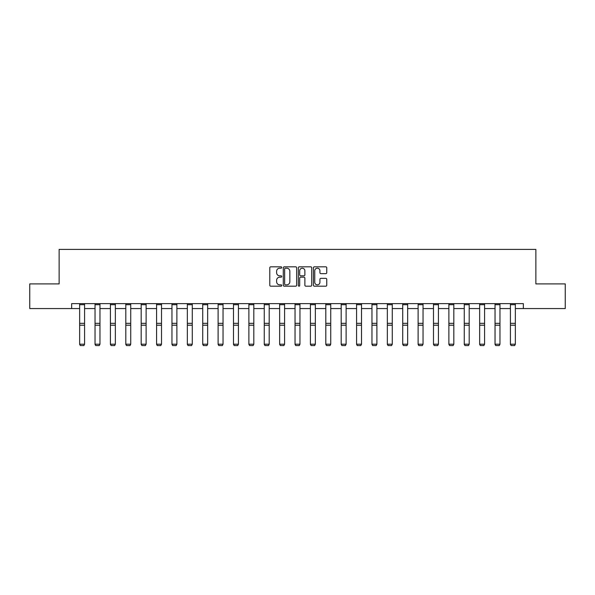 <?xml version="1.0" encoding="UTF-8"?>
<svg xmlns="http://www.w3.org/2000/svg" width="595" height="595" viewBox="0 0 595 595"><rect width="100%" height="100%" fill="white"/><g stroke="black" fill="none" stroke-linecap="round" stroke-linejoin="round"><path stroke-width="0.89" d="M281.725 267.512A0.677 0.677 0 0 0 281.041 266.828L270.762 266.828A0.967 0.967 0 0 0 269.788 267.802L269.788 285.221A0.967 0.967 0 0 0 270.762 286.188L281.041 286.188A0.677 0.677 0 0 0 281.725 285.511A0.677 0.677 0 0 0 281.041 284.834L279.709 284.834A3.094 3.094 0 0 1 276.615 281.74L276.615 280.29A3.094 3.094 0 0 1 279.709 277.188L281.041 277.188A0.677 0.677 0 0 0 281.725 276.511A0.677 0.677 0 0 0 281.041 275.835L279.709 275.835A3.094 3.094 0 0 1 276.615 272.733L276.615 271.283A3.094 3.094 0 0 1 279.709 268.189L281.041 268.189A0.677 0.677 0 0 0 281.725 267.512M325.792 273.655A0.967 0.967 0 0 0 326.759 272.688L326.759 267.802A0.967 0.967 0 0 0 325.792 266.828L314.368 266.828A0.967 0.967 0 0 0 313.401 267.802L313.401 285.221A0.967 0.967 0 0 0 314.368 286.188L325.792 286.188A0.967 0.967 0 0 0 326.759 285.221L326.759 279.315A0.967 0.967 0 0 0 325.792 278.348L320.898 278.348A0.967 0.967 0 0 0 319.932 279.315L319.932 282.246A2.588 2.588 0 0 1 317.343 284.834A2.588 2.588 0 0 1 314.755 282.246L314.755 270.777A2.588 2.588 0 0 1 317.343 268.189A2.588 2.588 0 0 1 319.932 270.777L319.932 272.688A0.967 0.967 0 0 0 320.898 273.655L325.792 273.655M71.66 308.56L29.75 308.56L29.75 283.904L59.136 283.904L59.136 249.394L535.864 249.394L535.864 283.904L565.25 283.904L565.25 308.56L523.34 308.56L523.34 303.629L71.66 303.629L71.66 308.56L79.648 308.56M296.652 267.802A0.967 0.967 0 0 0 295.685 266.828L284.261 266.828A0.967 0.967 0 0 0 283.294 267.802L283.294 285.221A0.967 0.967 0 0 0 284.261 286.188L295.685 286.188A0.967 0.967 0 0 0 296.652 285.221L296.652 267.802M299.315 266.828L310.739 266.828A0.967 0.967 0 0 1 311.706 267.802L311.706 285.221A0.967 0.967 0 0 1 310.739 286.188L305.852 286.188A0.967 0.967 0 0 1 304.878 285.221L304.878 278.155A0.967 0.967 0 0 0 303.911 277.188L300.668 277.188A0.967 0.967 0 0 0 299.702 278.155L299.702 285.511A0.677 0.677 0 0 1 299.025 286.188A0.677 0.677 0 0 1 298.348 285.511L298.348 267.802A0.967 0.967 0 0 1 299.315 266.828M84.579 308.56L95.036 308.56M99.967 308.56L110.417 308.56M115.348 308.56L125.805 308.56M130.736 308.56L141.186 308.56M146.117 308.56L156.574 308.56M161.505 308.56L171.955 308.56M176.886 308.56L187.343 308.56M192.274 308.56L202.724 308.56M207.655 308.56L218.112 308.56M223.043 308.56L233.493 308.56M238.424 308.56L248.881 308.56M253.812 308.56L264.262 308.56M269.193 308.56L279.65 308.56M284.581 308.56L295.038 308.56M299.962 308.56L310.419 308.56M315.35 308.56L325.807 308.56M330.738 308.56L341.188 308.56M346.119 308.56L356.576 308.56M361.507 308.56L371.957 308.56M376.888 308.56L387.345 308.56M392.276 308.56L402.726 308.56M407.657 308.56L418.114 308.56M423.045 308.56L433.495 308.56M438.426 308.56L448.883 308.56M453.814 308.56L464.264 308.56M469.195 308.56L479.652 308.56M484.583 308.56L495.033 308.56M499.964 308.56L510.421 308.56M515.352 308.56L523.34 308.56M285.325 268.189A0.677 0.677 0 0 0 284.648 268.866L284.648 284.157A0.677 0.677 0 0 0 285.325 284.834L286.731 284.834A3.094 3.094 0 0 0 289.832 281.74L289.832 271.283A3.094 3.094 0 0 0 286.731 268.189L285.325 268.189M304.878 270.822A2.588 2.588 0 0 0 302.29 268.233A2.588 2.588 0 0 0 299.702 270.822L299.702 274.868A0.967 0.967 0 0 0 300.668 275.835L303.911 275.835A0.967 0.967 0 0 0 304.878 274.868L304.878 270.822M79.648 344.386L80.392 345.606L79.648 344.208L84.579 344.208L83.843 345.606L80.392 345.539L83.843 345.606M84.579 304.707L79.648 304.707L79.648 303.651L84.579 303.651L84.579 344.208L83.843 345.539M79.648 304.707L79.648 344.208L80.392 345.539M95.036 344.386L95.773 345.606L95.036 344.208L99.967 344.208L99.224 345.606L95.773 345.539L99.224 345.606M110.417 344.386L111.161 345.606L110.417 344.208L115.348 344.208L114.612 345.606L111.161 345.539L114.612 345.606M99.967 304.707L95.036 304.707L95.036 303.651L99.967 303.651L99.967 344.208L99.224 345.539M95.036 304.707L95.036 344.208L95.773 345.539M115.348 304.707L110.417 304.707L110.417 303.651L115.348 303.651L115.348 344.208L114.612 345.539M110.417 304.707L110.417 344.208L111.161 345.539M125.805 344.386L126.542 345.606L125.805 344.208L130.736 344.208L129.993 345.606L126.542 345.539L129.993 345.606M141.186 344.386L141.93 345.606L141.186 344.208L146.117 344.208L145.381 345.606L141.93 345.539L145.381 345.606M156.574 344.386L157.311 345.606L156.574 344.208L161.505 344.208L160.762 345.606L157.311 345.539L160.762 345.606M130.736 304.707L125.805 304.707L125.805 303.651L130.736 303.651L130.736 344.208L129.993 345.539M125.805 304.707L125.805 344.208L126.542 345.539M146.117 304.707L141.186 304.707L141.186 303.651L146.117 303.651L146.117 344.208L145.381 345.539M141.186 304.707L141.186 344.208L141.93 345.539M161.505 304.707L156.574 304.707L156.574 303.651L161.505 303.651L161.505 344.208L160.762 345.539M156.574 304.707L156.574 344.208L157.311 345.539M171.955 344.386L172.699 345.606L171.955 344.208L176.886 344.208L176.15 345.606L172.699 345.539L176.15 345.606M176.886 304.707L171.955 304.707L171.955 303.651L176.886 303.651L176.886 344.208L176.15 345.539M171.955 304.707L171.955 344.208L172.699 345.539M187.343 344.386L188.079 345.606L187.343 344.208L192.274 344.208L191.53 345.606L188.079 345.539L191.53 345.606M192.274 304.707L187.343 304.707L187.343 303.651L192.274 303.651L192.274 344.208L191.53 345.539M187.343 304.707L187.343 344.208L188.079 345.539M202.724 344.386L203.468 345.606L202.724 344.208L207.655 344.208L206.919 345.606L203.468 345.539L206.919 345.606M207.655 304.707L202.724 304.707L202.724 303.651L207.655 303.651L207.655 344.208L206.919 345.539M202.724 304.707L202.724 344.208L203.468 345.539M218.112 344.386L218.848 345.606L218.112 344.208L223.043 344.208L222.307 345.606L218.848 345.539L222.307 345.606M223.043 304.707L218.112 304.707L218.112 303.651L223.043 303.651L223.043 344.208L222.307 345.539M218.112 304.707L218.112 344.208L218.848 345.539M233.493 344.386L234.237 345.606L233.493 344.208L238.424 344.208L237.688 345.606L234.237 345.539L237.688 345.606M238.424 304.707L233.493 304.707L233.493 303.651L238.424 303.651L238.424 344.208L237.688 345.539M233.493 304.707L233.493 344.208L234.237 345.539M248.881 344.386L249.617 345.606L248.881 344.208L253.812 344.208L253.076 345.606L249.617 345.539L253.076 345.606M253.812 304.707L248.881 304.707L248.881 303.651L253.812 303.651L253.812 344.208L253.076 345.539M248.881 304.707L248.881 344.208L249.617 345.539M264.262 344.386L265.006 345.606L264.262 344.208L269.193 344.208L268.457 345.606L265.006 345.539L268.457 345.606M269.193 304.707L264.262 304.707L264.262 303.651L269.193 303.651L269.193 344.208L268.457 345.539M264.262 304.707L264.262 344.208L265.006 345.539M279.65 344.386L280.386 345.606L279.65 344.208L284.581 344.208L283.845 345.606L280.386 345.539L283.845 345.606M284.581 304.707L279.65 304.707L279.65 303.651L284.581 303.651L284.581 344.208L283.845 345.539M279.65 304.707L279.65 344.208L280.386 345.539M295.038 344.386L295.774 345.606L295.038 344.208L299.962 344.208L299.226 345.606L295.774 345.539L299.226 345.606M299.962 304.707L295.038 304.707L295.038 303.651L299.962 303.651L299.962 344.208L299.226 345.539M295.038 304.707L295.038 344.208L295.774 345.539M310.419 344.386L311.155 345.606L310.419 344.208L315.35 344.208L314.614 345.606L311.155 345.539L314.614 345.606M315.35 304.707L310.419 304.707L310.419 303.651L315.35 303.651L315.35 344.208L314.614 345.539M310.419 304.707L310.419 344.208L311.155 345.539M325.807 344.386L326.543 345.606L325.807 344.208L330.738 344.208L329.994 345.606L326.543 345.539L329.994 345.606M330.738 304.707L325.807 304.707L325.807 303.651L330.738 303.651L330.738 344.208L329.994 345.539M325.807 304.707L325.807 344.208L326.543 345.539M341.188 344.386L341.924 345.606L341.188 344.208L346.119 344.208L345.383 345.606L341.924 345.539L345.383 345.606M346.119 304.707L341.188 304.707L341.188 303.651L346.119 303.651L346.119 344.208L345.383 345.539M341.188 304.707L341.188 344.208L341.924 345.539M356.576 344.386L357.312 345.606L356.576 344.208L361.507 344.208L360.763 345.606L357.312 345.539L360.763 345.606M361.507 304.707L356.576 304.707L356.576 303.651L361.507 303.651L361.507 344.208L360.763 345.539M356.576 304.707L356.576 344.208L357.312 345.539M371.957 344.386L372.693 345.606L371.957 344.208L376.888 344.208L376.152 345.606L372.693 345.539L376.152 345.606M376.888 304.707L371.957 304.707L371.957 303.651L376.888 303.651L376.888 344.208L376.152 345.539M371.957 304.707L371.957 344.208L372.693 345.539M387.345 344.386L388.081 345.606L387.345 344.208L392.276 344.208L391.532 345.606L388.081 345.539L391.532 345.606M392.276 304.707L387.345 304.707L387.345 303.651L392.276 303.651L392.276 344.208L391.532 345.539M387.345 304.707L387.345 344.208L388.081 345.539M402.726 344.386L403.47 345.606L402.726 344.208L407.657 344.208L406.921 345.606L403.47 345.539L406.921 345.606M407.657 304.707L402.726 304.707L402.726 303.651L407.657 303.651L407.657 344.208L406.921 345.539M402.726 304.707L402.726 344.208L403.47 345.539M418.114 344.386L418.85 345.606L418.114 344.208L423.045 344.208L422.301 345.606L418.85 345.539L422.301 345.606M423.045 304.707L418.114 304.707L418.114 303.651L423.045 303.651L423.045 344.208L422.301 345.539M418.114 304.707L418.114 344.208L418.85 345.539M433.495 344.386L434.238 345.606L433.495 344.208L438.426 344.208L437.689 345.606L434.238 345.539L437.689 345.606M438.426 304.707L433.495 304.707L433.495 303.651L438.426 303.651L438.426 344.208L437.689 345.539M433.495 304.707L433.495 344.208L434.238 345.539M448.883 344.386L449.619 345.606L448.883 344.208L453.814 344.208L453.07 345.606L449.619 345.539L453.07 345.606M453.814 304.707L448.883 304.707L448.883 303.651L453.814 303.651L453.814 344.208L453.07 345.539M448.883 304.707L448.883 344.208L449.619 345.539M464.264 344.386L465.007 345.606L464.264 344.208L469.195 344.208L468.458 345.606L465.007 345.539L468.458 345.606M469.195 304.707L464.264 304.707L464.264 303.651L469.195 303.651L469.195 344.208L468.458 345.539M464.264 304.707L464.264 344.208L465.007 345.539M479.652 344.386L480.388 345.606L479.652 344.208L484.583 344.208L483.839 345.606L480.388 345.539L483.839 345.606M484.583 304.707L479.652 304.707L479.652 303.651L484.583 303.651L484.583 344.208L483.839 345.539M479.652 304.707L479.652 344.208L480.388 345.539M495.033 344.386L495.776 345.606L495.033 344.208L499.964 344.208L499.227 345.606L495.776 345.539L499.227 345.606M499.964 304.707L495.033 304.707L495.033 303.651L499.964 303.651L499.964 344.208L499.227 345.539M495.033 304.707L495.033 344.208L495.776 345.539M510.421 344.386L511.157 345.606L510.421 344.208L515.352 344.208L514.608 345.606L511.157 345.539L514.608 345.606M515.352 304.707L510.421 304.707L510.421 303.651L515.352 303.651L515.352 344.208L514.608 345.539M510.421 304.707L510.421 344.208L511.157 345.539M84.579 323.338L79.648 323.338M84.579 325.212L79.648 325.212M99.967 323.338L95.036 323.338M99.967 325.212L95.036 325.212M115.348 323.338L110.417 323.338M115.348 325.212L110.417 325.212M130.736 323.338L125.805 323.338M130.736 325.212L125.805 325.212M146.117 323.338L141.186 323.338M146.117 325.212L141.186 325.212M161.505 323.338L156.574 323.338M161.505 325.212L156.574 325.212M176.886 323.338L171.955 323.338M176.886 325.212L171.955 325.212M192.274 323.338L187.343 323.338M192.274 325.212L187.343 325.212M207.655 323.338L202.724 323.338M207.655 325.212L202.724 325.212M223.043 323.338L218.112 323.338M223.043 325.212L218.112 325.212M238.424 323.338L233.493 323.338M238.424 325.212L233.493 325.212M253.812 323.338L248.881 323.338M253.812 325.212L248.881 325.212M269.193 323.338L264.262 323.338M269.193 325.212L264.262 325.212M284.581 323.338L279.65 323.338M284.581 325.212L279.65 325.212M299.962 323.338L295.038 323.338M299.962 325.212L295.038 325.212M315.35 323.338L310.419 323.338M315.35 325.212L310.419 325.212M330.738 323.338L325.807 323.338M330.738 325.212L325.807 325.212M346.119 323.338L341.188 323.338M346.119 325.212L341.188 325.212M361.507 323.338L356.576 323.338M361.507 325.212L356.576 325.212M376.888 323.338L371.957 323.338M376.888 325.212L371.957 325.212M392.276 323.338L387.345 323.338M392.276 325.212L387.345 325.212M407.657 323.338L402.726 323.338M407.657 325.212L402.726 325.212M423.045 323.338L418.114 323.338M423.045 325.212L418.114 325.212M438.426 323.338L433.495 323.338M438.426 325.212L433.495 325.212M453.814 323.338L448.883 323.338M453.814 325.212L448.883 325.212M469.195 323.338L464.264 323.338M469.195 325.212L464.264 325.212M484.583 323.338L479.652 323.338M484.583 325.212L479.652 325.212M499.964 323.338L495.033 323.338M499.964 325.212L495.033 325.212M515.352 323.338L510.421 323.338M515.352 325.212L510.421 325.212"/></g></svg>
